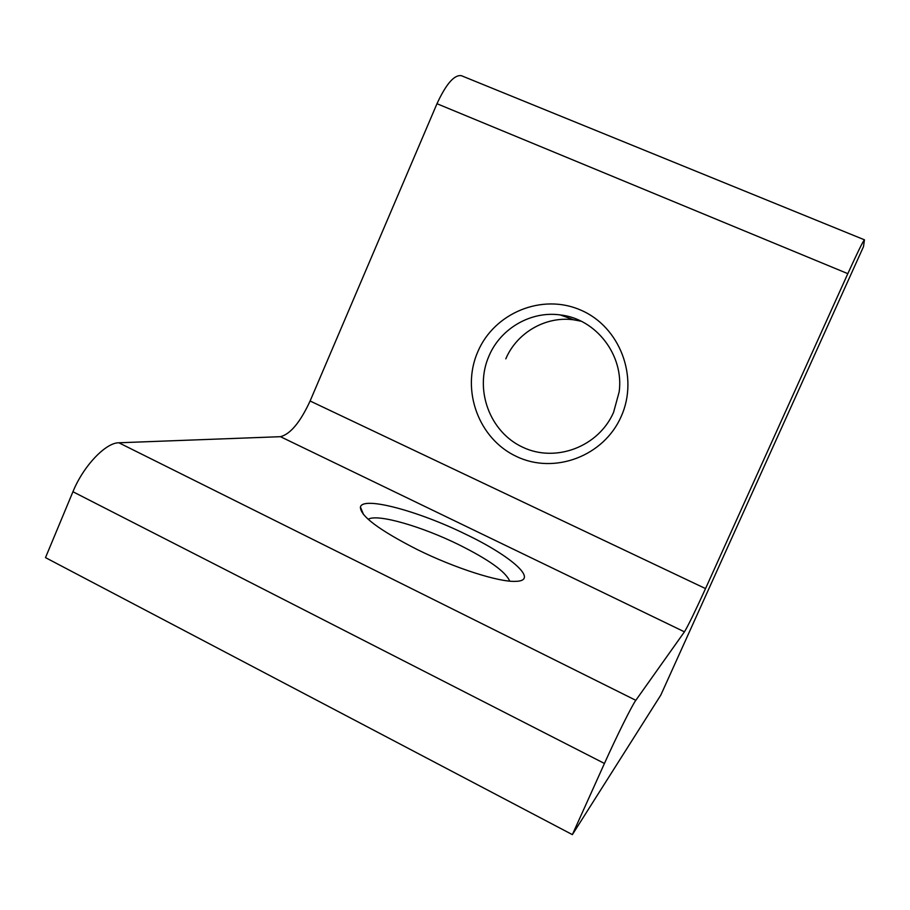 <?xml version="1.0" encoding="UTF-8"?>
<svg xmlns="http://www.w3.org/2000/svg" width="910" height="910" viewBox="0 0 910 910"><rect width="100%" height="100%" fill="white"/><g stroke="black" fill="none" stroke-linecap="round" stroke-linejoin="round"><path stroke-width="1.36" d="M368.163 519.28L368.721 518.996C378.708 513.911 422.138 526.64 458.594 544.589C488.738 559.582 505.778 571.753 509.702 581.126M465.488 534.147C418.68 511.124 362.794 495.927 360.428 507.018C360.098 515.845 379.004 530.018 417.167 549.515C454.841 568.181 499.101 582.264 515.583 581.353C539.88 580.967 511.079 555.862 465.488 534.147M477.864 351.601C460.801 390.174 478.614 439.029 516.675 456.57C554.463 474.679 603.865 456.251 621.189 416.473C639.082 376.956 619.79 326.747 580.91 310.173C542.28 293.009 494.358 312.778 477.864 351.601M488.988 355.969C474.11 389.537 489.671 432.079 522.806 447.265C555.703 462.951 598.564 446.855 613.579 412.344L619.164 391.891C624.203 355.139 595.993 318.739 560.287 314.928C530.883 310.765 500.568 328.442 488.988 355.969M572.367 834.629L660.819 695.069L863.499 246.644L864.455 239.819C862.998 241.241 857.459 252.514 847.824 273.66L705.534 588.588C695.16 611.361 688.131 625.773 684.434 631.836L635.817 700.313C632.063 705.318 616.9 735.735 604.445 763.456L572.367 834.629L45.5 557.625L72.936 491.741L604.445 763.456M864.455 239.819L461.313 75.666C454.215 74.654 446.105 84.016 436.982 103.717L310.105 401.003C300.266 422.263 290.381 434.15 280.451 436.686L118.869 442.783C105.799 442.578 83.345 466 72.936 491.741M505.801 358.847C516.846 332.65 545.773 315.85 573.8 319.831L581.251 321.253M635.817 700.313L118.869 442.783M280.451 436.686L684.434 631.836M310.105 401.003L705.534 588.588M436.982 103.717L847.824 273.66M368.47 519.564L368.721 518.996M363.534 514.571L360.428 507.018M573.8 319.831L560.287 314.928"/></g></svg>
